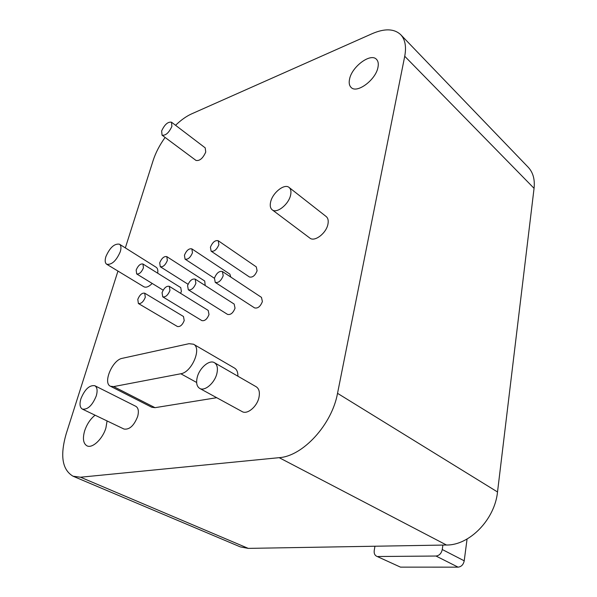 <?xml version="1.0" encoding="UTF-8"?>
<svg xmlns="http://www.w3.org/2000/svg" width="597" height="597" viewBox="0 0 597 597"><rect width="100%" height="100%" fill="white"/><g stroke="black" fill="none" stroke-linecap="round" stroke-linejoin="round"><path stroke-width="0.9" d="M165.093 137.437C159.645 145.056 155.66 152.72 153.16 160.429L125.333 247.897M117.96 271.075L66.23 433.676C59.909 455.578 62.17 469.749 73.021 476.205L240.337 546.897L248.262 548.382L446.466 545.016L279.157 457.668C302.866 456.242 331.954 424.549 337.529 393.326L404.729 56.252C406.512 46.648 405.169 39.462 400.706 34.671L528.226 167.264C533.061 172.429 535.009 179.451 534.061 188.331L404.729 56.252M175.555 125.295C180.973 120.072 186.316 116.273 191.592 113.885L372.312 33.619C384.744 28.283 394.207 28.634 400.706 34.671M248.262 548.382L80.528 477.219L279.157 457.668M80.528 477.219L73.021 476.205M107.072 420.937L105.945 427.773C102.848 438.817 92.363 448.743 86.998 445.847C83.267 443.601 82.476 438.638 84.617 430.944C86.864 424.213 90.356 418.967 95.087 415.199M377.968 67.334C375.819 79.901 356.79 93.945 351.103 87.423C349.275 85.61 348.76 82.834 349.566 79.095C351.849 66.663 370.67 52.648 376.483 59.327C378.192 61.088 378.685 63.752 377.968 67.334M82.379 409.109L124.004 429.049C129.489 429.862 134.049 425.654 137.683 416.407C138.989 411.266 138.377 407.908 135.847 406.333L94.804 385.707C89.446 384.946 84.811 389.296 80.901 398.751C79.371 404.087 79.864 407.542 82.379 409.109C87.752 409.811 92.378 405.408 96.266 395.908C97.729 390.647 97.244 387.244 94.804 385.707M106.721 264.262C111.758 264.993 116.266 260.837 120.258 251.785C121.392 247.956 121.124 245.427 119.452 244.195C114.43 243.427 109.915 247.546 105.915 256.553C104.729 260.441 104.997 263.016 106.721 264.262L143.884 286.776C146.108 287.858 148.884 286.747 152.198 283.448M157.653 273.187C158.138 270.262 157.645 268.292 156.183 267.292L119.452 244.195M162.041 135.168L195.995 160.429C199.682 161.108 202.935 158.317 205.741 152.056L205.211 147.862L171.503 122.206C167.899 121.631 164.615 124.534 161.653 130.915L162.041 135.168C165.645 135.728 168.929 132.81 171.891 126.407L171.503 122.206M180.593 293.328L181.384 291.403L180.749 287.605L142.952 264.001C140.362 263.568 138.101 265.59 136.161 270.075L136.668 273.926C139.25 274.359 141.519 272.322 143.452 267.829L142.952 264.001M205.196 285.538L204.726 281.023L166.802 256.62C164.063 256.113 161.697 258.188 159.705 262.829L160.272 266.717C163.011 267.21 165.369 265.128 167.361 260.471L166.802 256.62M230.8 277.075L229.882 274.12L191.853 248.867C188.95 248.292 186.48 250.412 184.428 255.225L185.055 259.135C187.958 259.702 190.428 257.568 192.473 252.747L191.853 248.867M211.107 251.165L249.427 276.978C252.561 277.702 255.12 275.627 257.098 270.754L256.292 266.881L218.211 240.718C215.129 240.061 212.532 242.225 210.42 247.225L211.107 251.165C214.189 251.807 216.786 249.628 218.89 244.621L218.211 240.718M138.385 303.507L177.399 326.492C180.122 327.007 182.398 325.029 184.219 320.559L183.48 316.492L144.705 293.194C142.041 292.731 139.728 294.791 137.788 299.373L138.385 303.507C141.056 303.948 143.362 301.881 145.302 297.291L144.705 293.194M162.72 296.828L201.868 320.596C204.756 321.186 207.137 319.164 209.002 314.529L208.204 310.425L169.294 286.329C166.466 285.799 164.048 287.911 162.056 292.657L162.72 296.828C165.548 297.343 167.966 295.224 169.951 290.47L169.294 286.329M188.309 289.806L227.561 314.403C230.629 315.067 233.114 313 235.031 308.201L234.166 304.067L195.167 279.112C192.152 278.508 189.63 280.665 187.577 285.59L188.309 289.806C191.316 290.396 193.846 288.224 195.891 283.291L195.167 279.112M215.248 282.396L254.561 307.888C257.814 308.649 260.426 306.53 262.396 301.545L261.471 297.381L222.412 271.523C219.211 270.822 216.554 273.038 214.45 278.15L215.248 282.396C218.45 283.075 221.099 280.851 223.211 275.724L222.412 271.523M199.697 388.408L242.121 411.587C247.233 414.833 257.038 406.714 258.941 397.535C260.016 392.281 259.098 388.692 256.195 386.759L214.45 362.7C209.435 359.401 199.51 367.871 197.249 377.252C195.943 382.759 196.756 386.475 199.697 388.408C204.681 391.595 214.674 383.05 216.853 373.632C218.077 368.237 217.271 364.588 214.45 362.7M272.202 209.816L309.85 238.076C314.515 242.21 326.238 233.337 327.925 224.271C328.641 220.703 328.059 218.129 326.186 216.539L289.067 187.436C284.5 183.301 272.672 192.644 270.665 201.838C269.784 205.577 270.299 208.234 272.202 209.816C276.717 213.86 288.642 204.48 290.575 195.226C291.388 191.577 290.888 188.98 289.067 187.436M110.445 386.244L113.654 386.595L180.801 373.759C191.712 372.394 202.07 348.096 193.518 344.215L189.033 343.685L122.221 358.334C112.505 359.804 102.602 383.035 110.445 386.244L151.757 407.251L155.026 407.676L216.711 397.699M237.897 376.214C237.987 372.252 236.867 369.536 234.517 368.08L193.518 344.215M534.061 188.331L497.517 491.98C494.831 519.427 469.541 545.404 446.466 545.016M400.468 567.128L376.491 556.18L400.468 567.128L458.078 567.15C461.339 566.769 463.391 564.658 464.22 560.814L442.265 549.524L442.892 545.083M442.265 549.524C441.384 553.441 439.302 555.606 436.004 556.031L378.035 556.516M376.491 556.18C374.632 555.128 373.886 553.218 374.244 550.434L374.953 546.233M464.22 560.814L467.07 539.016M497.517 491.98L337.529 393.326M458.078 567.15L436.004 556.031M113.654 386.595L155.026 407.676M180.801 373.759L196.644 382.476M136.668 273.926L163.16 290.164M160.272 266.717L188.062 284.262M185.055 259.135L214.42 278.269"/></g></svg>
